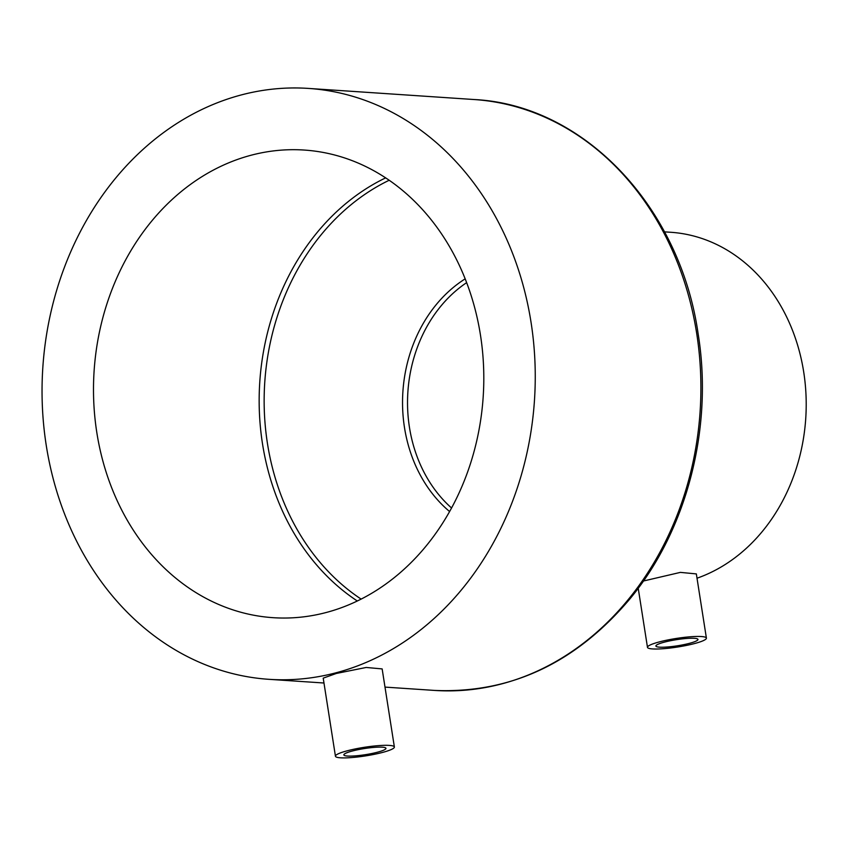 <?xml version="1.0" encoding="UTF-8"?>
<svg xmlns="http://www.w3.org/2000/svg" width="846" height="846" viewBox="0 0 846 846"><rect width="100%" height="100%" fill="white"/><g stroke="black" fill="none" stroke-linecap="round" stroke-linejoin="round"><path stroke-width="1.27" d="M376.703 752.401A21.298 3.098 -8.9 0 1 355.246 755.88A21.298 3.098 -8.9 0 1 343.857 754.907A21.298 3.098 -8.9 0 1 353.11 750.814A21.298 3.098 -8.9 0 1 374.567 747.346A21.298 3.098 -8.9 0 1 385.956 748.308A21.298 3.098 -8.9 0 1 376.703 752.401M348.393 750.497A29.822 4.336 -8.9 0 1 378.426 745.633A29.822 4.336 -8.9 0 1 394.373 746.997A29.822 4.336 -8.9 0 1 381.419 752.718A29.822 4.336 -8.9 0 1 351.386 757.582A29.822 4.336 -8.9 0 1 335.439 756.218A29.822 4.336 -8.9 0 1 348.393 750.497M394.373 746.997L382.149 668.911L366.202 667.462L336.338 673.458L323.214 678.143L335.439 756.218M688.729 643.52A21.298 3.098 -8.9 0 1 667.283 647A21.298 3.098 -8.9 0 1 655.893 646.027A21.298 3.098 -8.9 0 1 665.146 641.945A21.298 3.098 -8.9 0 1 686.592 638.466A21.298 3.098 -8.9 0 1 697.982 639.439A21.298 3.098 -8.9 0 1 688.729 643.52M660.43 641.628A29.822 4.336 -8.9 0 1 690.463 636.763A29.822 4.336 -8.9 0 1 706.399 638.117A29.822 4.336 -8.9 0 1 693.445 643.838A29.822 4.336 -8.9 0 1 663.412 648.702A29.822 4.336 -8.9 0 1 647.476 647.349A29.822 4.336 -8.9 0 1 660.43 641.628M706.399 638.117L696.343 573.905L680.385 572.382L643.436 581.012M664.48 231.857L670.793 232.28A176.814 147.098 93.8 0 1 803.7 371.944A176.814 147.098 93.8 0 1 697.019 578.209M46.255 445.419A296.111 246.355 93.8 0 1 308.462 88.418A296.111 246.355 93.8 0 1 531.045 322.315A296.111 246.355 93.8 0 1 268.838 679.317A296.111 246.355 93.8 0 1 46.255 445.419M480.475 335.153A234.331 194.95 93.8 0 1 272.972 617.675A234.331 194.95 93.8 0 1 96.825 432.581A234.331 194.95 93.8 0 1 304.327 150.059A234.331 194.95 93.8 0 1 480.475 335.153M361.105 599.084A232.132 193.121 93.8 0 1 267.442 443.441A232.132 193.121 93.8 0 1 389.192 180.251M357.287 600.977A234.331 194.95 93.8 0 1 262.482 443.685A234.331 194.95 93.8 0 1 385.66 177.871M449.575 511.523A136.407 113.48 93.8 0 1 404.473 427.473A136.407 113.48 93.8 0 1 465.184 278.842M451.531 507.97A134.207 111.651 93.8 0 1 409.432 427.23A134.207 111.651 93.8 0 1 466.654 282.627M308.462 88.418L474.12 99.532A296.111 246.355 93.8 0 1 696.692 333.419A296.111 246.355 93.8 0 1 434.484 690.421L384.993 687.1M474.12 99.532C583.592 104.798 680.047 206.498 698.14 333.874C713.347 427.304 687.174 529.543 630.196 598.566C575.777 663.031 510.54 693.657 434.484 690.421M268.838 679.317L323.976 683.008M647.476 647.349L638.222 588.256"/></g></svg>
